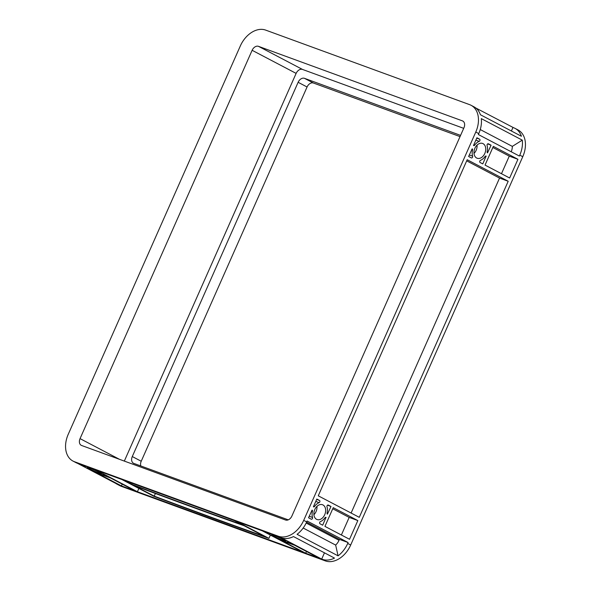 <?xml version="1.0" encoding="UTF-8"?>
<svg xmlns="http://www.w3.org/2000/svg" width="591" height="591" viewBox="0 0 591 591"><rect width="100%" height="100%" fill="white"/><g stroke="black" fill="none" stroke-linecap="round" stroke-linejoin="round"><path stroke-width="0.89" d="M273.352 536.007A7.882 0.525 -156.1 0 0 281.161 539.59A7.882 0.525 -156.1 0 0 285.8 541.12A7.882 0.525 -156.1 0 0 283.828 539.842A7.882 0.525 -156.1 0 0 276.019 536.259A7.882 0.525 -156.1 0 0 271.38 534.729A7.882 0.525 -156.1 0 0 273.352 536.007M89.071 468.663A7.882 0.525 -156.1 0 0 96.88 472.246A7.882 0.525 -156.1 0 0 101.519 473.768A7.882 0.525 -156.1 0 0 99.547 472.49A7.882 0.525 -156.1 0 0 91.738 468.907A7.882 0.525 -156.1 0 0 87.106 467.385A7.882 0.525 -156.1 0 0 89.071 468.663M313.91 514.702A7.882 5.578 110.1 0 0 316.953 506.376M316.577 519.319A7.882 5.578 110.1 0 0 317.057 519.533A7.882 5.578 110.1 0 0 324.865 514.384A7.882 5.578 110.1 0 0 322.952 504.928A7.882 5.578 110.1 0 0 322.464 504.721A7.882 5.578 110.1 0 0 314.656 509.863A7.882 5.578 110.1 0 0 316.577 519.319M474.004 153.424A7.882 5.578 110.1 0 0 477.048 145.098M476.671 158.033A7.882 5.578 110.1 0 0 477.151 158.248A7.882 5.578 110.1 0 0 484.96 153.106A7.882 5.578 110.1 0 0 483.046 143.65A7.882 5.578 110.1 0 0 482.566 143.436A7.882 5.578 110.1 0 0 474.758 148.585A7.882 5.578 110.1 0 0 476.671 158.033M110.443 477.956L135.051 490.87L121.428 485.891L96.821 472.977L110.443 477.956M105.508 475.371L108.205 476.782L102.309 474.492A10.254 0.68 -156.1 0 0 103.691 474.736A10.254 0.68 -156.1 0 0 103.647 474.61L105.508 475.371M94.582 471.803L92.846 470.665A10.254 0.68 -156.1 0 0 98.778 473.199L94.715 471.5M121.428 485.891L122.211 484.132M294.724 545.308L319.332 558.222L305.71 553.242L281.102 540.329L294.724 545.308M289.789 542.715L292.486 544.134L286.583 541.836A10.254 0.68 -156.1 0 0 287.965 542.08A10.254 0.68 -156.1 0 0 287.92 541.962L289.789 542.715M278.863 539.155L277.12 538.017A10.254 0.68 -156.1 0 0 283.052 540.551L278.996 538.852M305.71 553.242L306.485 551.477M80.413 464.371L86.316 466.661A10.254 0.68 -156.1 0 0 84.934 466.425A10.254 0.68 -156.1 0 0 84.978 466.543L80.413 464.371M88.406 467.289L95.779 470.488A10.254 0.68 -156.1 0 0 89.847 467.954L88.406 467.289M272.687 534.641L280.06 537.832A10.254 0.68 -156.1 0 0 274.121 535.298L272.687 534.641M264.694 531.715L270.597 534.013A10.254 0.68 -156.1 0 0 269.208 533.769A10.254 0.68 -156.1 0 0 269.26 533.887L264.694 531.715M332.733 508.777L349.178 517.406L341.376 535.003M322.701 525.2L320.004 523.781A1.189 0.835 -69.9 0 1 320.403 521.602A10.254 7.255 110.1 0 0 324.917 517.819A1.189 0.835 -69.9 0 1 325.996 517.391L322.701 525.2M357.836 520.575L349.547 539.288L324.939 526.374L333.228 507.662L357.836 520.575L349.178 517.406M330.99 506.487L327.429 514.148A1.189 0.835 -69.9 0 1 327.067 512.973A10.254 7.255 110.1 0 0 326.978 506.768A1.189 0.835 -69.9 0 1 328.293 505.069L330.99 506.487L327.488 505.202M313.393 506.783L316.82 499.048L319.524 500.466A1.189 0.835 -69.9 0 1 319.118 502.645A10.254 7.255 110.1 0 0 314.604 506.428A1.189 0.835 -69.9 0 1 313.533 506.856L313.393 506.783M308.532 517.76L312.092 510.099A1.189 0.835 -69.9 0 1 312.454 511.281A10.254 7.255 110.1 0 0 312.543 517.48A1.189 0.835 -69.9 0 1 311.228 519.179L308.532 517.76M492.828 147.499L509.272 156.127L501.478 173.717M491.091 145.201L487.531 152.87A1.189 0.835 -69.9 0 1 487.161 151.688A10.254 7.255 110.1 0 0 487.08 145.489A1.189 0.835 -69.9 0 1 488.388 143.79L491.091 145.201L487.582 143.923M517.938 159.297L509.641 178.009L485.034 165.088L493.33 146.376L517.938 159.297L509.272 156.127M480.505 160.324A10.254 7.255 110.1 0 0 485.012 156.534A1.189 0.835 -69.9 0 1 486.09 156.113L482.795 163.921L480.099 162.503A1.189 0.835 -69.9 0 1 480.505 160.324M468.626 156.482L472.187 148.821A1.189 0.835 -69.9 0 1 472.556 149.996A10.254 7.255 110.1 0 0 472.637 156.194A1.189 0.835 -69.9 0 1 471.322 157.9L468.626 156.482M473.494 145.504L476.922 137.769L479.619 139.188A1.189 0.835 -69.9 0 1 479.212 141.36A10.254 7.255 110.1 0 0 474.706 145.15A1.189 0.835 -69.9 0 1 473.627 145.571L473.494 145.504M124.243 480.387L234.494 520.678L241.948 524.594A1185.753 78.906 23.9 0 1 131.697 484.302L124.243 480.387M137.415 491.734L96.399 470.214L121.879 479.523L153.941 496.351A1185.753 78.906 -156.1 0 0 268.92 538.371L236.851 521.543L262.33 530.851L303.346 552.378L137.415 491.734L138.878 488.439M321.696 559.086L281.346 537.803A23.714 16.696 -62.3 0 0 293.483 536.562L334.491 558.089A23.714 16.696 117.7 0 1 322.361 559.33L321.696 559.086L324.466 552.829M72.966 461.061A23.714 16.696 -62.3 0 0 74.4 461.697L278.368 536.236A23.714 16.696 -62.3 0 0 303.7 520.361L475.785 132.037A23.714 16.696 -62.3 0 0 471.057 105.287A23.714 16.696 -62.3 0 0 469.623 104.651L265.655 30.104A23.714 16.696 -62.3 0 0 240.315 45.98L68.238 434.304A23.714 16.696 -62.3 0 0 72.966 461.061L75.951 462.627A23.714 16.696 -62.3 0 0 77.384 463.263L118.399 484.783A23.714 16.696 117.7 0 1 116.966 484.147A23.714 16.696 117.7 0 1 115.149 482.973M475.851 108.027L513.616 127.737A23.714 16.696 117.7 0 1 515.049 128.373A23.714 16.696 117.7 0 1 521.417 136.262L480.409 114.743A23.714 16.696 -62.3 0 0 474.034 106.853L471.057 105.287M512.944 127.493L511.392 131.003M306.685 521.927L307.091 521.011L348.106 542.531L339.441 539.369L339.035 540.285A10.675 7.513 117.7 0 1 335.651 545.072L338.074 555.843L297.066 534.316A23.714 16.696 -62.3 0 0 306.685 521.927L303.7 520.361M318.261 495.805L467.193 159.725L508.201 181.252L359.276 517.332L318.261 495.805M348.106 542.531L347.7 543.454A23.714 16.696 117.7 0 1 338.074 555.843M508.201 181.252L499.543 178.083L351.106 513.04M306.596 522.126L339.441 539.369M466.691 160.848L499.543 178.083M478.769 133.603A23.714 16.696 -62.3 0 0 481.281 118.614L522.289 140.141A23.714 16.696 117.7 0 1 519.777 155.13L519.371 156.046L478.355 134.526L478.769 133.603L475.785 132.037M511.208 151.761A10.675 7.513 117.7 0 0 512.323 146.383L522.289 140.141M335.651 545.072L303.176 528.029M512.323 146.383L480.254 129.555M460.034 136.602L313.415 83.021A5.932 4.174 -62.3 0 0 307.076 86.988L141.227 461.246A5.932 4.174 -62.3 0 0 140.813 465.959M460.581 135.376L304.468 78.322A5.932 4.174 -62.3 0 0 298.13 82.289L132.281 456.555A5.932 4.174 -62.3 0 0 133.463 463.241A5.932 4.174 -62.3 0 0 133.825 463.403L288.275 519.851M463.691 128.343L302.459 69.42A5.932 4.174 -62.3 0 0 296.128 73.387L124.324 461.091M285.556 520.014A5.932 4.174 -62.3 0 0 291.888 516.046L463.972 127.722A5.932 4.174 -62.3 0 0 462.79 121.037A5.932 4.174 -62.3 0 0 462.428 120.874L258.466 46.334A5.932 4.174 -62.3 0 0 252.128 50.301L80.051 438.625A5.932 4.174 -62.3 0 0 81.233 445.311A5.932 4.174 -62.3 0 0 81.588 445.474L285.556 520.014M515.049 128.373L518.034 129.939A23.714 16.696 117.7 0 1 522.762 156.696L350.685 545.02A23.714 16.696 117.7 0 1 325.346 560.896L121.377 486.349A23.714 16.696 117.7 0 1 119.943 485.713L116.966 484.147M244.186 525.768A1185.753 78.906 23.9 0 1 133.935 485.477L154.229 496.122A1185.753 78.906 -156.1 0 0 264.48 536.421L244.186 525.768M131.697 484.302L132.148 483.275M268.92 538.371L270.382 535.077M154.229 496.122L155.396 493.492M486.223 156.187L485.846 156.046M326.129 517.465L325.752 517.324M314.604 506.428L313.703 506.103M319.118 502.645L315.771 501.419M474.706 145.15L473.797 144.817M479.212 141.36L475.873 140.141M306.168 523.035L339.035 540.285M304.468 78.322L313.415 83.021M298.13 82.289L307.076 86.988M132.281 456.555L141.227 461.246M462.428 120.874L463.122 121.236M258.466 46.334L302.459 69.42M252.128 50.301L296.128 73.387M80.051 438.625L119.493 459.325M281.346 537.803L278.368 536.236M322.361 559.33L325.346 560.896M347.7 543.454L350.685 545.02M77.384 463.263L74.4 461.697M118.399 484.783L121.377 486.349M519.777 155.13L522.762 156.696M472.637 156.194L469.298 154.975M472.556 149.996L471.648 149.663M479.619 139.188L476.76 138.139M312.543 517.48L309.196 516.253M312.454 511.281L311.553 510.949M319.524 500.466L316.658 499.417M83.117 465.782L83.279 465.413M267.391 533.134L267.553 532.764"/></g></svg>
